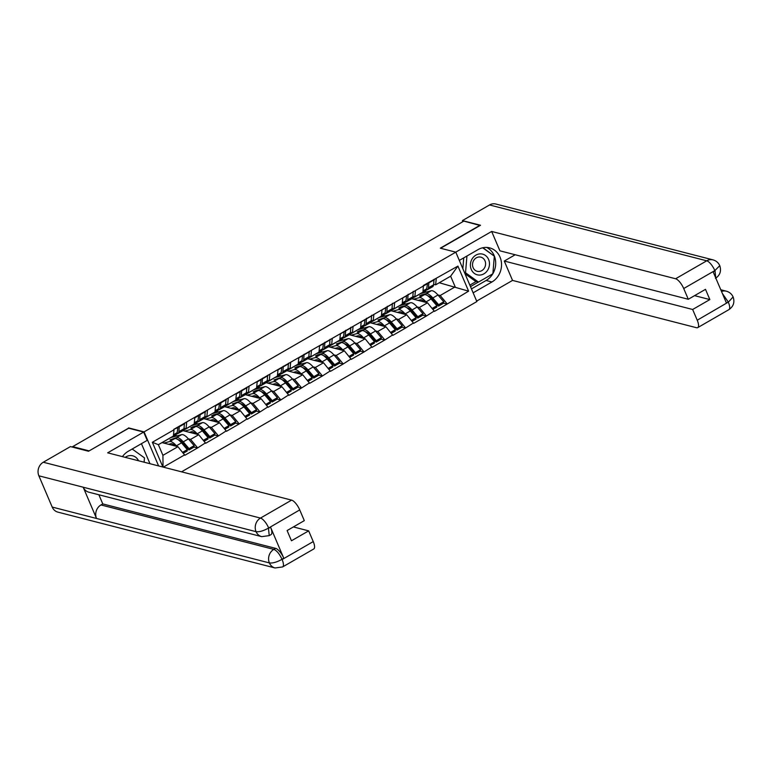 <?xml version="1.0" encoding="UTF-8"?>
<svg xmlns="http://www.w3.org/2000/svg" width="772" height="772" viewBox="0 0 772 772"><rect width="100%" height="100%" fill="white"/><g stroke="black" fill="none" stroke-linecap="round" stroke-linejoin="round"><path stroke-width="1.16" d="M181.536 471.827L476.864 301.562L455.798 252.164L144.075 431.876L158.598 465.931M439.258 282.755L468.614 291.16L457.921 266.099L423.403 285.466L422.969 292.144L414.834 296.834L412.885 296.332M468.614 291.16L447.133 304.081L443.62 303.184M411.746 298.745L427.514 302.798L434.462 311.386L447.133 304.081M434.279 310.952L426.327 316.076L422.824 315.169M390.95 310.74L406.719 314.793L413.667 323.372L426.327 316.076M413.483 322.947L405.532 328.061L402.019 327.164M366.507 318.267L366.082 323.729A13.471 4.729 60 0 1 365.002 325.697L370.135 322.744L385.913 326.788L392.861 335.366L405.532 328.061M392.678 334.932L384.736 340.056L381.223 339.149M345.711 330.262L345.287 335.723A13.471 4.729 60 0 1 344.196 337.692L349.33 334.73L365.117 338.773L372.065 347.361L384.736 340.056M371.882 346.927L363.93 352.051L360.428 351.144M324.906 342.247L324.481 347.718A13.471 4.729 60 0 1 323.4 349.677L328.534 346.724L344.322 350.768L351.27 359.347L363.93 352.051M351.086 358.912L343.135 364.037L339.622 363.139M304.11 354.242L303.685 359.704A13.471 4.729 60 0 1 302.605 361.672L307.729 358.71L323.516 362.753L330.464 371.342L343.135 364.037M330.281 370.907L322.329 376.032L318.826 375.124M283.305 366.227L282.88 371.699A13.471 4.729 60 0 1 281.799 373.667L286.933 370.705L302.72 374.748L309.668 383.327L322.329 376.032M309.485 382.902L301.534 388.017L298.021 387.119M266.147 382.69L281.915 386.743L288.873 395.322L301.534 388.017M288.68 394.888L280.738 400.012L277.225 399.105M241.713 390.217L241.289 395.679A13.471 4.729 60 0 1 240.198 397.648L245.332 394.685L261.119 398.728L268.067 407.317L280.738 400.012M267.884 406.883L259.932 412.007L256.429 411.1M224.555 406.67L240.324 410.723L247.272 419.302L259.932 412.007M247.088 418.868L239.137 423.992L235.624 423.095M200.112 414.197L199.687 419.659A13.471 4.729 60 0 1 198.607 421.628L203.74 418.665L219.518 422.718L226.466 431.297L239.137 423.992M226.283 430.863L218.341 435.987L214.828 435.08M182.954 430.651L198.722 434.704L205.67 443.282L218.341 435.987M205.487 442.858L197.535 447.972L194.033 447.075M161.995 442.597L177.927 446.698L184.875 455.277L197.535 447.972M184.691 454.843L163.346 467.147M162.892 467.031L152.335 442.279L173.999 429.792L173.372 436.035L158.376 444.691L162.921 455.345L177.927 446.698M423.596 285.891L173.816 429.357L177.898 427.582L177.155 432.648A13.471 4.729 60 0 1 176.074 434.617L170.94 437.579A13.471 4.729 -120 0 0 171.413 437.174M403.611 303.435L405.773 303.994M417.083 306.899L419.379 307.488L427.514 302.798M419.379 307.488L426.144 315.642M415.461 290.581L414.834 296.834M382.815 315.43L384.977 315.98M396.277 318.894L398.584 319.483L406.719 314.793M402.791 297.886L402.173 304.139L394.038 308.829L392.079 308.327M398.584 319.483L405.348 327.637M394.656 302.576L394.038 308.829M362.02 327.415L364.181 327.975M375.481 330.879L377.778 331.477L385.913 326.788M381.995 309.881L381.368 316.124L373.233 320.814L371.284 320.312M377.778 331.477L384.553 339.622M373.86 314.571L373.233 320.814M341.214 339.41L343.376 339.969M354.686 342.874L356.982 343.463L365.117 338.773M361.19 321.866L360.572 328.119L352.437 332.809L350.478 332.307M356.982 343.463L363.747 351.617M353.065 326.556L352.437 332.809M320.419 351.405L322.58 351.955M333.88 354.859L336.187 355.458L344.322 350.768M340.394 333.861L339.776 340.114L331.642 344.795L329.683 344.293M336.187 355.458L342.951 363.602M332.259 338.551L331.642 344.795M299.613 363.39L301.775 363.95M313.085 366.854L315.381 367.443L323.516 362.753M319.598 345.846L318.971 352.1L310.836 356.789L308.887 356.288M315.381 367.443L322.146 375.597M311.463 350.536L310.836 356.789M278.817 375.385L280.979 375.935M292.289 378.849L294.586 379.438L302.72 374.748M298.793 357.841L298.175 364.094L290.04 368.784L288.081 368.283M294.586 379.438L301.35 387.592M290.658 362.531L290.04 368.784M258.022 387.37L260.183 387.93M271.483 390.835L273.79 391.433L281.915 386.743M277.997 369.836L277.37 376.08L269.245 380.77L267.286 380.268M273.79 391.433L280.554 399.578M269.862 374.526L269.245 380.77M237.216 399.365L239.378 399.925M250.688 402.83L252.984 403.418L261.119 398.728M257.201 381.822L256.574 388.075L248.439 392.765L246.49 392.263M252.984 403.418L259.749 411.572M249.067 386.511L248.439 392.765M216.421 411.36L218.582 411.91M229.882 414.815L232.189 415.413L240.324 410.723M236.396 393.817L235.778 400.07L227.643 404.76L225.685 404.248M232.189 415.413L238.953 423.558M228.261 398.506L227.643 404.76M195.625 423.345L197.777 423.905M209.087 426.81L211.383 427.398L219.518 422.718M215.099 410.772L218.756 408.668L219.489 403.592L215.591 405.84L214.973 412.055L206.838 416.745L204.889 416.243M211.383 427.398L218.148 435.553M207.465 410.492L206.838 416.745M174.819 435.34L176.981 435.89M188.291 438.805L190.588 439.393L198.722 434.704M194.795 417.797L194.177 424.05L186.042 428.74L184.083 428.238M190.588 439.393L197.352 447.548M186.67 422.487L186.042 428.74M162.921 455.345L163.017 467.06M152.335 442.279L158.376 444.691M128.712 428.228L88.925 451.012M88.828 450.8L72.655 446.641L72.906 447.229M480.116 225.492L463.847 221.11L72.655 446.641M480.02 225.27L440.291 248.179L455.798 252.164M128.567 427.891L144.075 431.876M437.878 294.904L440.185 295.502L455.181 286.856L450.636 276.193L435.64 284.839L433.681 284.337M424.417 291.449L426.578 291.999M440.185 295.502L446.949 303.647M436.257 278.595L435.64 284.839M457.921 266.099L450.636 276.193M184.296 444.566L182.597 444.132M205.091 432.581L203.393 432.146M225.887 420.586L224.198 420.151M246.693 408.6L244.994 408.156M267.488 396.605L265.8 396.171M288.284 384.61L286.595 384.176M309.089 372.625L307.391 372.191M329.885 360.63L328.197 360.196M350.691 348.645L348.992 348.201M371.486 336.65L369.798 336.216M392.282 324.655L390.593 324.221M413.088 312.67L411.389 312.235M433.883 300.675L432.195 300.24M163.925 443.099L169.618 441.565L174.752 438.602L169.994 439.886L176.489 437.608A13.471 4.729 60 0 1 177.772 437.637A13.471 4.729 60 0 1 183.244 441.864L189.024 448.619L194.158 445.656L188.378 438.901A13.471 4.729 60 0 0 182.906 434.684A13.471 4.729 60 0 0 181.613 434.646L171.123 437.473M178.187 439.722A11.011 3.86 60 0 1 178.689 439.799A11.011 3.86 60 0 1 183.167 443.253L188.947 449.999L194.081 447.046L194.158 445.656M169.618 441.565A13.471 4.729 60 0 1 170.901 441.603A13.471 4.729 60 0 1 176.373 445.82L176.894 446.428M174.752 438.602A13.471 4.729 60 0 1 176.035 438.641A13.471 4.729 60 0 1 181.507 442.858L187.297 449.613L187.21 451.002L183.35 453.232M168.634 444.305L170.776 443.736A11.011 3.86 60 0 1 171.828 443.755A11.011 3.86 60 0 1 175.157 445.984M170.351 437.782A13.471 4.729 -120 0 0 170.94 437.579M162.091 442.626L170.583 437.734M182.597 452.324L187.297 449.613M184.45 423.23L184.016 428.692A13.471 4.729 -120 0 1 182.935 430.66L177.801 433.623A13.471 4.729 60 0 1 176.788 433.854M188.947 449.999L189.024 448.619M179.316 426.192L178.882 431.654A13.471 4.729 60 0 1 177.801 433.623M179.625 426.578L184.759 423.616M184.73 431.104L190.414 429.57L195.548 426.617L190.79 427.9L192.527 426.897L197.285 425.613A13.471 4.729 60 0 1 198.568 425.652A13.471 4.729 60 0 1 204.04 429.869L209.83 436.624L214.963 433.661L209.173 426.916A13.471 4.729 60 0 0 203.702 422.689A13.471 4.729 60 0 0 202.418 422.66L191.919 425.478M198.983 427.727A11.011 3.86 60 0 1 199.485 427.813A11.011 3.86 60 0 1 203.962 431.258L209.743 438.013L214.877 435.051L214.963 433.661M190.414 429.57A13.471 4.729 60 0 1 191.697 429.608A13.471 4.729 60 0 1 197.178 433.835L197.7 434.443M195.548 426.617A13.471 4.729 60 0 1 196.831 426.646A13.471 4.729 60 0 1 202.312 430.873L208.093 437.627L208.015 439.007L204.146 441.237M189.43 432.32L191.572 431.741A11.011 3.86 60 0 1 192.624 431.77A11.011 3.86 60 0 1 195.953 433.989M194.303 422.767L197.95 420.663A13.471 4.729 60 0 1 196.87 422.631L191.736 425.584A13.471 4.729 -120 0 0 192.209 425.179M191.147 425.797A13.471 4.729 -120 0 0 191.736 425.584M197.95 420.663L198.694 415.587L194.795 417.835M183.244 430.429L191.388 425.739M203.393 440.329L208.093 437.627M205.246 411.235L204.821 416.706A13.471 4.729 -120 0 1 203.74 418.665M209.743 438.013L209.83 436.624M198.607 421.628A13.471 4.729 60 0 1 197.584 421.859M200.43 414.583L205.555 411.63M205.526 419.119L211.219 417.584L216.353 414.622L211.586 415.905L213.323 414.902L218.08 413.628A13.471 4.729 60 0 1 219.364 413.657A13.471 4.729 60 0 1 224.845 417.884L230.625 424.629L235.759 421.676L229.969 414.921A13.471 4.729 60 0 0 224.498 410.704A13.471 4.729 60 0 0 223.214 410.665L212.715 413.493M219.779 415.741A11.011 3.86 60 0 1 220.29 415.818A11.011 3.86 60 0 1 224.758 419.273L230.548 426.019L235.682 423.066L235.759 421.676M211.219 417.584A13.471 4.729 60 0 1 212.503 417.613A13.471 4.729 60 0 1 217.974 421.84L218.495 422.448M216.353 414.622A13.471 4.729 60 0 1 217.636 414.66A13.471 4.729 60 0 1 223.108 418.878L228.888 425.633L228.811 427.022L224.941 429.251M210.235 420.325L212.377 419.746A11.011 3.86 60 0 1 213.419 419.775A11.011 3.86 60 0 1 216.758 422.004M218.756 408.668A13.471 4.729 60 0 1 217.665 410.636L212.532 413.599A13.471 4.729 -120 0 0 213.014 413.194M211.943 413.802A13.471 4.729 -120 0 0 212.532 413.599M204.04 418.443L212.184 413.744M224.189 428.344L228.888 425.633M226.042 399.249L225.617 404.711A13.471 4.729 -120 0 1 224.536 406.68L219.402 409.633A13.471 4.729 60 0 1 218.38 409.874M230.548 426.019L230.625 424.629M220.908 402.202L220.483 407.674A13.471 4.729 60 0 1 219.402 409.633M221.226 402.598L226.36 399.635M226.321 407.124L232.015 405.589L237.149 402.637L232.391 403.91L238.886 401.633A13.471 4.729 60 0 1 240.169 401.672A13.471 4.729 60 0 1 245.641 405.889L251.421 412.644L256.555 409.681L250.775 402.926A13.471 4.729 60 0 0 245.303 398.709A13.471 4.729 60 0 0 244.02 398.67L233.52 401.498M240.584 403.746A11.011 3.86 60 0 1 241.086 403.824A11.011 3.86 60 0 1 245.564 407.278L251.344 414.033L256.478 411.071L256.555 409.681M232.015 405.589A13.471 4.729 60 0 1 233.298 405.628A13.471 4.729 60 0 1 238.77 409.845L239.301 410.463M237.149 402.637A13.471 4.729 60 0 1 238.432 402.666A13.471 4.729 60 0 1 243.904 406.892L249.694 413.638L249.607 415.027L245.747 417.256M231.031 408.33L233.173 407.761A11.011 3.86 60 0 1 234.225 407.79A11.011 3.86 60 0 1 237.554 410.009M235.904 398.786L239.552 396.683L240.227 391.356M239.552 396.683A13.471 4.729 60 0 1 238.471 398.642L233.337 401.604A13.471 4.729 -120 0 0 233.81 401.199M232.748 401.816A13.471 4.729 -120 0 0 233.337 401.604M236.396 393.855L240.295 391.607M224.845 406.448L232.99 401.758M244.994 416.349L249.694 413.638M246.847 387.255L246.422 392.716A13.471 4.729 -120 0 1 245.332 394.685M251.344 414.033L251.421 412.644M240.198 397.648A13.471 4.729 60 0 1 239.185 397.879M242.022 390.603L247.156 387.65M247.127 395.129L252.811 393.604L257.945 390.642L253.187 391.925L254.924 390.922L259.682 389.638A13.471 4.729 60 0 1 260.965 389.677A13.471 4.729 60 0 1 266.437 393.894L272.226 400.649L277.36 397.696L271.57 390.941A13.471 4.729 60 0 0 266.099 386.714A13.471 4.729 60 0 0 264.815 386.685L254.316 389.513M261.38 391.751A11.011 3.86 60 0 1 261.891 391.838A11.011 3.86 60 0 1 266.359 395.283L272.14 402.038L277.273 399.076L277.36 397.696M252.811 393.604A13.471 4.729 60 0 1 254.104 393.633A13.471 4.729 60 0 1 259.575 397.86L260.096 398.468M257.945 390.642A13.471 4.729 60 0 1 259.238 390.68A13.471 4.729 60 0 1 264.709 394.897L270.49 401.652L270.412 403.042L266.543 405.271M251.836 396.345L253.969 395.766A11.011 3.86 60 0 1 255.021 395.795A11.011 3.86 60 0 1 258.359 398.024M256.7 386.791L260.347 384.688A13.471 4.729 60 0 1 259.267 386.656L254.133 389.609A13.471 4.729 -120 0 0 254.606 389.204M253.544 389.821A13.471 4.729 -120 0 0 254.133 389.609M260.347 384.688L261.09 379.612L257.192 381.86M245.641 394.463L253.785 389.763M265.79 404.364L270.49 401.652M267.643 375.26L267.218 380.731A13.471 4.729 -120 0 1 266.137 382.7L261.004 385.653A13.471 4.729 60 0 1 259.981 385.894M272.14 402.038L272.226 400.649M262.509 378.222L262.084 383.684A13.471 4.729 60 0 1 261.004 385.653M262.827 378.618L267.961 375.655M267.923 383.144L273.616 381.609L278.75 378.647L273.983 379.93L280.477 377.653A13.471 4.729 60 0 1 281.77 377.682A13.471 4.729 60 0 1 287.242 381.908L293.022 388.663L298.156 385.701L292.376 378.946A13.471 4.729 60 0 0 286.894 374.729A13.471 4.729 60 0 0 285.611 374.69L275.112 377.518M282.176 379.766A11.011 3.86 60 0 1 282.687 379.843A11.011 3.86 60 0 1 287.155 383.298L292.945 390.043L298.079 387.09L298.156 385.701M273.616 381.609A13.471 4.729 60 0 1 274.9 381.648A13.471 4.729 60 0 1 280.371 385.865L280.892 386.473M278.75 378.647A13.471 4.729 60 0 1 280.033 378.685A13.471 4.729 60 0 1 285.505 382.902L291.295 389.657L291.208 391.047L287.348 393.276M272.632 384.35L274.774 383.78A11.011 3.86 60 0 1 275.816 383.8A11.011 3.86 60 0 1 279.155 386.029M277.505 374.796L281.153 372.693L281.828 367.375M281.153 372.693A13.471 4.729 60 0 1 280.072 374.661L274.938 377.624A13.471 4.729 -120 0 0 275.411 377.218M274.349 377.826A13.471 4.729 -120 0 0 274.938 377.624M277.997 369.865L281.886 367.626M266.437 382.468L274.581 377.778M286.595 392.369L291.295 389.657M288.438 363.274L288.014 368.736A13.471 4.729 -120 0 1 286.933 370.705M292.945 390.043L293.022 388.663M281.799 373.667A13.471 4.729 60 0 1 280.786 373.899M283.623 366.623L288.757 363.66M138.564 460.778A10.683 9.457 104.4 0 0 130.95 455.557A10.683 9.457 104.4 0 0 125.238 457.352M132.176 449.014L144.47 457.864L144.113 462.206M479.055 275.073A10.683 9.457 104.4 0 0 489.438 264.815A10.683 9.457 104.4 0 0 480.811 253.863A10.683 9.457 104.4 0 0 470.438 264.111A10.683 9.457 104.4 0 0 479.055 275.073M478.457 271.503A7.315 6.475 104.4 0 0 485.482 265.172A7.315 6.475 104.4 0 0 480.879 257.163A7.315 6.475 104.4 0 0 479.663 256.98A7.315 6.475 104.4 0 0 472.638 263.31A7.315 6.475 104.4 0 0 477.241 271.319A7.315 6.475 104.4 0 0 478.457 271.503M482.683 247.783L494.331 256.169L492.874 273.78L478.476 282.079L475.523 281.317L465.005 273.751M462.853 268.704L463.75 257.858M478.476 282.079L465.535 272.767L466.925 256.034M464.474 272.487L465.535 272.767M261.708 536.646A10.104 8.955 -75.6 0 1 256.053 531.657C259.238 532.111 263.368 530.933 268.444 528.125L269.235 535.623L261.708 536.646L88.848 492.198A10.104 8.955 -75.6 0 1 83.193 487.209L38.87 475.813A10.104 8.955 -75.6 0 1 43.29 462.235L70.426 446.592L88.519 451.244L128.519 428.18L143.669 432.079L147.201 440.358L128.268 451.273A18.489 16.376 104.4 0 0 122.439 456.628M143.669 432.079L107.665 452.826L291.604 500.131A9.862 3.455 60 0 1 299.729 509.906L304.303 520.637L287.107 530.557L291.459 540.776L308.665 530.866L313.239 541.587A9.862 3.455 60 0 1 313.731 548.998L282.6 566.938A9.862 3.455 -120 0 0 282.108 559.536L313.239 541.587M149.99 463.711L141.44 443.678M282.6 566.938L275.064 567.97L57.881 512.125A10.104 8.955 -75.6 0 1 52.197 507.059L96.519 518.466A10.104 8.955 -75.6 0 1 100.978 504.946L273.838 549.403L275.633 548.361A9.862 3.455 60 0 1 283.749 558.137L270.547 527.179A9.862 3.455 60 0 1 271.04 534.581L269.235 535.623M38.87 475.813L52.197 507.059M43.29 462.235L260.473 518.08A10.104 8.955 -75.6 0 0 256.053 531.657L83.193 487.209L96.519 518.466L269.38 562.913C272.555 563.367 276.704 562.209 281.819 559.439L282.108 559.536M308.665 530.866L293.379 526.929M98.884 494.784L102.772 503.913L275.633 548.361M102.772 503.913L100.978 504.946M492.758 273.848A18.489 16.376 104.4 0 1 486.109 280.477L491.938 281.973A18.489 16.376 104.4 0 0 501.501 263.339A18.489 16.376 104.4 0 0 489.631 247.87A18.489 16.376 104.4 0 0 478.119 249.578L459.321 260.415M491.938 281.973L473.139 292.82M476.671 301.099L512.54 280.419L504.28 261.052L692.648 309.485L697.232 320.216L728.488 302.006L726.404 302.942L713.203 271.985L715.133 270.692M515.194 254.75L504.28 261.052M694.568 295.647L709.854 299.575L705.492 289.346L688.296 299.266L499.918 250.823L491.658 231.455L675.596 278.76L706.727 260.811L489.544 204.956L462.409 220.599L480.512 225.26L440.609 248.256M455.75 252.155L491.658 231.455M512.54 280.419L696.479 327.714A9.862 3.455 -120 0 0 697.724 327.618A9.862 3.455 -120 0 0 697.232 320.216M489.544 204.956A10.104 8.955 -75.6 0 1 495.836 204.03L713.029 259.875A10.104 8.955 -75.6 0 0 706.727 260.811A9.862 3.455 60 0 1 714.843 270.586L683.712 288.535A9.862 3.455 -120 0 0 675.596 278.76M462.872 221.67L462.409 220.599M688.296 299.266L683.712 288.535M709.854 299.575L692.648 309.485M492.883 273.635A18.489 16.376 104.4 0 0 486.64 247.426M486.109 280.477L471.47 288.911M494.032 255.957L482.954 247.725M470.495 286.605L478.389 282.06M493.501 255.571L494.051 255.706M469.858 285.129L476.17 281.481M722.36 293.466L728.208 301.91M721.511 291.469A10.104 8.955 -75.6 0 1 726.384 291.198C729.521 292.096 731.759 293.997 733.101 296.921L728.507 301.997M713.029 259.875C716.194 260.782 718.442 262.712 719.774 265.674L714.843 270.586M288.718 371.149L294.412 369.614L299.546 366.661L294.788 367.945L296.516 366.941L301.283 365.658A13.471 4.729 60 0 1 302.566 365.696A13.471 4.729 60 0 1 308.038 369.913L313.828 376.668L318.952 373.706L313.171 366.961A13.471 4.729 60 0 0 307.7 362.734A13.471 4.729 60 0 0 306.416 362.705L295.917 365.523M302.981 367.771A11.011 3.86 60 0 1 303.483 367.858A11.011 3.86 60 0 1 307.96 371.303L313.741 378.058L318.875 375.095L318.952 373.706M294.412 369.614A13.471 4.729 60 0 1 295.695 369.653A13.471 4.729 60 0 1 301.177 373.88L301.698 374.488M299.546 366.661A13.471 4.729 60 0 1 300.829 366.69A13.471 4.729 60 0 1 306.301 370.917L312.091 377.672L312.013 379.052L308.144 381.281M293.428 372.365L295.57 371.786A11.011 3.86 60 0 1 296.622 371.815A11.011 3.86 60 0 1 299.951 374.034M298.301 362.811L301.948 360.707L302.624 355.381M301.948 360.707A13.471 4.729 60 0 1 300.868 362.676L295.734 365.629A13.471 4.729 -120 0 0 296.207 365.224M295.145 365.841A13.471 4.729 -120 0 0 295.734 365.629M298.793 357.88L302.692 355.631M287.242 370.473L295.387 365.783M307.391 380.374L312.091 377.672M309.244 351.279L308.819 356.751A13.471 4.729 -120 0 1 307.729 358.71M313.741 378.058L313.828 376.668M302.605 361.672A13.471 4.729 60 0 1 301.582 361.904M304.419 354.628L309.553 351.675M309.524 359.163L315.217 357.629L320.351 354.666L315.584 355.95L317.321 354.946L322.078 353.673A13.471 4.729 60 0 1 323.362 353.701A13.471 4.729 60 0 1 328.833 357.928L334.623 364.673L339.757 361.721L333.967 354.966A13.471 4.729 60 0 0 328.496 350.749A13.471 4.729 60 0 0 327.212 350.71L316.713 353.537M323.777 355.786A11.011 3.86 60 0 1 324.288 355.863A11.011 3.86 60 0 1 328.756 359.318L334.546 366.063L339.68 363.11L339.757 361.721M315.217 357.629A13.471 4.729 60 0 1 316.501 357.658A13.471 4.729 60 0 1 321.972 361.885L322.493 362.493M320.351 354.666A13.471 4.729 60 0 1 321.635 354.705A13.471 4.729 60 0 1 327.106 358.922L332.886 365.677L332.809 367.067L328.94 369.296M314.233 360.37L316.366 359.791A11.011 3.86 60 0 1 317.417 359.82A11.011 3.86 60 0 1 320.756 362.049M319.097 350.816L322.754 348.712L323.429 343.386M322.754 348.712A13.471 4.729 60 0 1 321.663 350.681L316.53 353.644A13.471 4.729 -120 0 0 317.012 353.238M315.941 353.846A13.471 4.729 -120 0 0 316.53 353.644M319.589 345.885L323.487 343.637M308.038 358.488L316.182 353.788M328.187 368.389L332.886 365.677M330.04 339.294L329.615 344.756A13.471 4.729 -120 0 1 328.534 346.724M334.546 366.063L334.623 364.673M323.4 349.677A13.471 4.729 60 0 1 322.378 349.919M325.224 342.643L330.358 339.68M330.32 347.168L336.013 345.634L341.147 342.681L336.389 343.955L342.884 341.678A13.471 4.729 60 0 1 344.167 341.716A13.471 4.729 60 0 1 349.639 345.933L355.419 352.688L360.553 349.726L354.773 342.971A13.471 4.729 60 0 0 349.301 338.754A13.471 4.729 60 0 0 348.008 338.715L337.518 341.542M344.582 343.791A11.011 3.86 60 0 1 345.084 343.868A11.011 3.86 60 0 1 349.562 347.323L355.342 354.078L360.476 351.115L360.553 349.726M336.013 345.634A13.471 4.729 60 0 1 337.296 345.673A13.471 4.729 60 0 1 342.768 349.89L343.299 350.507M341.147 342.681A13.471 4.729 60 0 1 342.43 342.71A13.471 4.729 60 0 1 347.902 346.937L353.692 353.682L353.605 355.072L349.745 357.301M335.029 348.375L337.171 347.805A11.011 3.86 60 0 1 338.223 347.834A11.011 3.86 60 0 1 341.552 350.054M339.902 338.831L343.55 336.727L344.225 331.4M343.55 336.727A13.471 4.729 60 0 1 342.469 338.686L337.335 341.649A13.471 4.729 -120 0 0 337.808 341.243M336.746 341.861A13.471 4.729 -120 0 0 337.335 341.649M340.394 333.9L344.293 331.651M328.843 346.493L336.988 341.803M348.992 356.394L353.692 353.682M350.845 327.299L350.411 332.761A13.471 4.729 -120 0 1 349.33 334.73M355.342 354.078L355.419 352.688M344.196 337.692A13.471 4.729 60 0 1 343.183 337.924M346.02 330.648L351.154 327.685M351.125 335.173L356.809 333.649L361.943 330.686L357.185 331.97L358.922 330.966L363.68 329.683A13.471 4.729 60 0 1 364.963 329.721A13.471 4.729 60 0 1 370.435 333.938L376.225 340.693L381.358 337.74L375.568 330.985A13.471 4.729 60 0 0 370.097 326.759A13.471 4.729 60 0 0 368.813 326.73L358.314 329.557M365.378 331.796A11.011 3.86 60 0 1 365.889 331.883A11.011 3.86 60 0 1 370.357 335.328L376.138 342.083L381.272 339.12L381.358 337.74M356.809 333.649A13.471 4.729 60 0 1 358.092 333.678A13.471 4.729 60 0 1 363.573 337.904L364.094 338.512M361.943 330.686A13.471 4.729 60 0 1 363.226 330.725A13.471 4.729 60 0 1 368.707 334.942L374.488 341.697L374.41 343.086L370.541 345.316M355.824 336.389L357.967 335.81A11.011 3.86 60 0 1 359.019 335.839A11.011 3.86 60 0 1 362.358 338.068M360.698 326.836L364.345 324.732L365.021 319.405M364.345 324.732A13.471 4.729 60 0 1 363.265 326.701L358.131 329.654A13.471 4.729 -120 0 0 358.604 329.248M357.542 329.866A13.471 4.729 -120 0 0 358.131 329.654M361.19 321.905L365.088 319.656M349.639 334.508L357.783 329.808M369.788 344.408L374.488 341.697M371.641 315.304L371.216 320.776A13.471 4.729 -120 0 1 370.135 322.744M376.138 342.083L376.225 340.693M365.002 325.697A13.471 4.729 60 0 1 363.979 325.938M366.825 318.662L371.959 315.7M371.921 323.188L377.614 321.654L382.748 318.691L377.981 319.975L384.475 317.697A13.471 4.729 60 0 1 385.759 317.726A13.471 4.729 60 0 1 391.24 321.953L397.02 328.708L402.154 325.745L396.374 318.99A13.471 4.729 60 0 0 390.893 314.773A13.471 4.729 60 0 0 389.609 314.735L379.11 317.562M386.174 319.811A11.011 3.86 60 0 1 386.685 319.888A11.011 3.86 60 0 1 391.153 323.343L396.943 330.088L402.077 327.135L402.154 325.745M377.614 321.654A13.471 4.729 60 0 1 378.898 321.692A13.471 4.729 60 0 1 384.369 325.909L384.89 326.517M382.748 318.691A13.471 4.729 60 0 1 384.031 318.73A13.471 4.729 60 0 1 389.503 322.947L395.283 329.702L395.206 331.091L391.336 333.321M376.63 324.394L378.772 323.825A11.011 3.86 60 0 1 379.814 323.844A11.011 3.86 60 0 1 383.153 326.073M381.503 314.841L385.151 312.737L385.826 307.42M385.151 312.737A13.471 4.729 60 0 1 384.06 314.706L378.936 317.668A13.471 4.729 -120 0 0 379.409 317.263M378.338 317.871A13.471 4.729 -120 0 0 378.936 317.668M381.986 309.91L385.884 307.671M370.435 322.513L378.579 317.823M390.584 332.414L395.283 329.702M392.437 303.319L392.012 308.781A13.471 4.729 -120 0 1 390.931 310.749L385.797 313.712A13.471 4.729 60 0 1 384.774 313.943M396.943 330.088L397.02 328.708M387.303 306.272L386.878 311.743A13.471 4.729 60 0 1 385.797 313.712M387.621 306.667L392.755 303.705M392.716 311.193L398.41 309.659L403.544 306.706L398.786 307.989L400.514 306.986L405.281 305.702A13.471 4.729 60 0 1 406.564 305.741A13.471 4.729 60 0 1 412.036 309.958L417.816 316.713L422.95 313.75L417.169 307.005A13.471 4.729 60 0 0 411.698 302.778A13.471 4.729 60 0 0 410.414 302.749L399.915 305.567M406.979 307.816A11.011 3.86 60 0 1 407.481 307.903A11.011 3.86 60 0 1 411.958 311.348L417.739 318.103L422.873 315.14L422.95 313.75M398.41 309.659A13.471 4.729 60 0 1 399.693 309.697A13.471 4.729 60 0 1 405.165 313.924L405.696 314.532M403.544 306.706A13.471 4.729 60 0 1 404.827 306.735A13.471 4.729 60 0 1 410.299 310.962L416.089 317.717L416.012 319.097L412.142 321.326M397.426 312.409L399.568 311.83A11.011 3.86 60 0 1 400.62 311.859A11.011 3.86 60 0 1 403.949 314.079M402.299 302.856L405.947 300.752L406.622 295.425M405.947 300.752A13.471 4.729 60 0 1 404.866 302.72L399.732 305.673A13.471 4.729 -120 0 0 400.205 305.268M399.143 305.886A13.471 4.729 -120 0 0 399.732 305.673M402.791 297.924L406.69 295.676M391.24 310.518L399.385 305.828M411.389 320.419L416.089 317.717M413.242 291.324L412.817 296.795A13.471 4.729 -120 0 1 411.727 298.754L406.593 301.717A13.471 4.729 60 0 1 405.58 301.948M417.739 318.103L417.816 316.713M408.108 294.286L407.684 299.748A13.471 4.729 60 0 1 406.593 301.717M408.417 294.672L413.551 291.719M413.522 299.208L419.215 297.674L424.339 294.711L419.582 295.994L421.319 294.991L426.076 293.717A13.471 4.729 60 0 1 427.36 293.746A13.471 4.729 60 0 1 432.831 297.973L438.621 304.718L443.755 301.765L437.965 295.01A13.471 4.729 60 0 0 432.494 290.793A13.471 4.729 60 0 0 431.21 290.755L420.711 293.582M427.775 295.83A11.011 3.86 60 0 1 428.286 295.908A11.011 3.86 60 0 1 432.754 299.353L438.544 306.108L443.668 303.155L443.755 301.765M419.215 297.674A13.471 4.729 60 0 1 420.499 297.702A13.471 4.729 60 0 1 425.97 301.929L426.491 302.537M424.339 294.711A13.471 4.729 60 0 1 425.633 294.75A13.471 4.729 60 0 1 431.104 298.967L436.884 305.722L436.807 307.111L432.938 309.34M418.231 300.414L420.364 299.835A11.011 3.86 60 0 1 421.415 299.864A11.011 3.86 60 0 1 424.754 302.093M423.095 290.861L426.742 288.757A13.471 4.729 60 0 1 425.661 290.726L420.528 293.688A13.471 4.729 -120 0 0 421.01 293.283M419.939 293.891A13.471 4.729 -120 0 0 420.528 293.688M426.742 288.757L427.485 283.681L423.587 285.93M412.036 298.532L420.18 293.833M432.185 308.433L436.884 305.722M434.038 279.339L433.613 284.8A13.471 4.729 -120 0 1 432.532 286.769L427.398 289.722A13.471 4.729 60 0 1 426.376 289.963M438.544 306.108L438.621 304.718M428.904 282.291L428.479 287.763A13.471 4.729 60 0 1 427.398 289.722M429.222 282.687L434.356 279.725M176.489 437.608L181.613 434.646M173.507 434.752L177.155 432.648M176.373 445.82L181.507 442.858M183.244 441.864L188.378 438.901M178.882 431.654L184.016 428.692M197.285 425.613L202.418 422.66M197.178 433.835L202.312 430.873M204.04 429.869L209.173 426.916M199.687 419.659L204.821 416.706M218.08 413.628L223.214 410.665M217.974 421.84L223.108 418.878M224.845 417.884L229.969 414.921M220.483 407.674L225.617 404.711M238.886 401.633L244.02 398.67M238.77 409.845L243.904 406.892M245.641 405.889L250.775 402.926M241.289 395.679L246.422 392.716M259.682 389.638L264.815 386.685M259.575 397.86L264.709 394.897M266.437 393.894L271.57 390.941M262.084 383.684L267.218 380.731M280.477 377.653L285.611 374.69M280.371 385.865L285.505 382.902M287.242 381.908L292.376 378.946M282.88 371.699L288.014 368.736M283.749 558.137L281.828 559.439M299.729 509.906L268.473 528.125M268.743 528.222L270.547 527.179M268.598 527.855A9.862 3.455 60 0 0 260.473 518.08L291.604 500.131M275.064 567.97A10.104 8.955 -75.6 0 1 269.38 562.913A10.104 8.955 -75.6 0 1 273.838 549.403C276.685 550.504 279.387 553.765 281.954 559.179M733.111 296.93C734.905 302.228 733.487 306.474 728.855 309.668A9.862 3.455 -120 0 0 728.363 302.267M715.808 278.094L714.997 270.943M301.283 365.658L306.416 362.705M301.177 373.88L306.301 370.917M308.038 369.913L313.171 366.961M303.685 359.704L308.819 356.751M322.078 353.673L327.212 350.71M321.972 361.885L327.106 358.922M328.833 357.928L333.967 354.966M324.481 347.718L329.615 344.756M342.884 341.678L348.008 338.715M342.768 349.89L347.902 346.937M349.639 345.933L354.773 342.971M345.287 335.723L350.411 332.761M363.68 329.683L368.813 326.73M363.573 337.904L368.707 334.942M370.435 333.938L375.568 330.985M366.082 323.729L371.216 320.776M384.475 317.697L389.609 314.735M384.369 325.909L389.503 322.947M391.24 321.953L396.374 318.99M386.878 311.743L392.012 308.781M405.281 305.702L410.414 302.749M405.165 313.924L410.299 310.962M412.036 309.958L417.169 307.005M407.684 299.748L412.817 296.795M426.076 293.717L431.21 290.755M425.97 301.929L431.104 298.967M432.831 297.973L437.965 295.01M428.479 287.763L433.613 284.8M720.778 289.751L726.384 291.198M697.724 327.618L728.855 309.668M719.774 265.684C721.521 270.962 720.093 275.179 715.49 278.354"/></g></svg>
